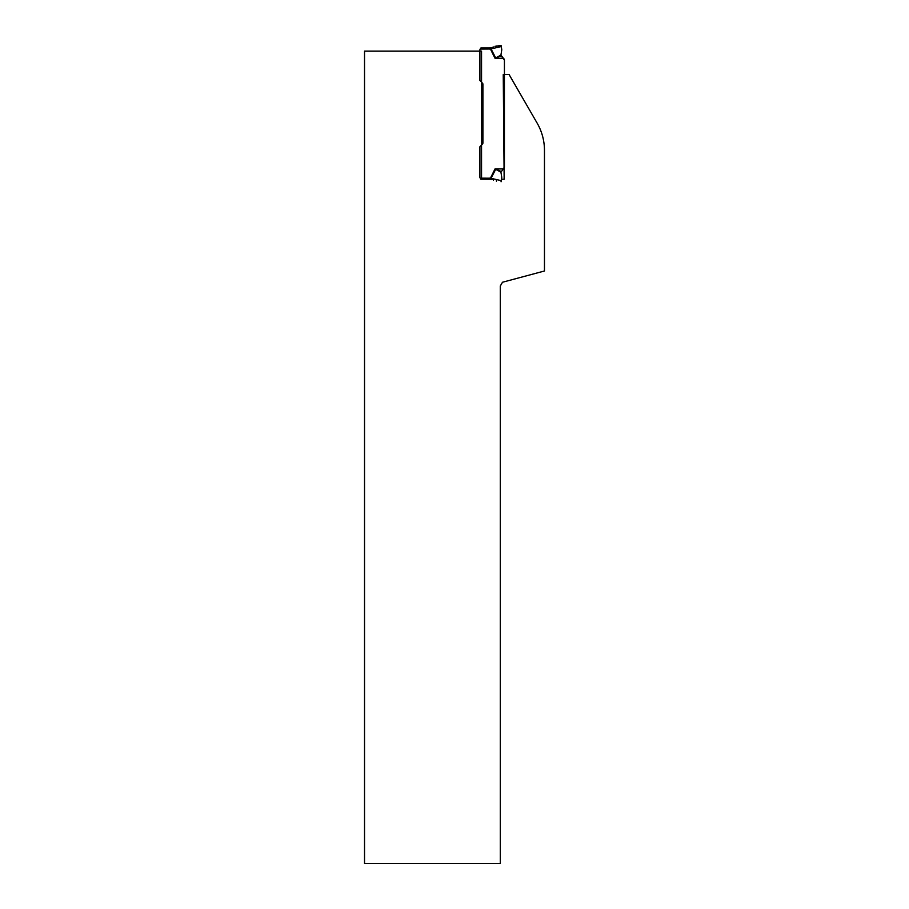 <?xml version="1.0" encoding="UTF-8"?>
<svg xmlns="http://www.w3.org/2000/svg" width="909" height="909" viewBox="0 0 909 909"><rect width="100%" height="100%" fill="white"/><g stroke="black" fill="none" stroke-linecap="round" stroke-linejoin="round"><path stroke-width="1.36" d="M493.462 179.232L481.543 179.232L481.543 51.097L364.532 51.097L364.532 863.55L500.302 863.55L500.302 286.028L502.484 282.245L544.468 270.996L544.468 150.428A54.529 54.529 0 0 0 537.162 123.158L509.097 74.538L503.245 74.538L504.154 179.232L501.598 179.232M501.143 55.619L501.666 56.415M501.234 55.779L495.019 58.267L500.927 55.074L503.393 58.267A9.817 9.817 0 0 0 503.506 58.358L504.427 60.255A2.454 2.454 0 0 0 503.506 58.358A1.091 0.875 -51.4 0 1 503.768 59.199M490.599 47.916L489.519 47.984L491.633 47.711L490.599 47.916L490.599 49.006L480.213 49.075A1.363 1.363 0 0 0 479.907 49.938L479.907 80.469L482.509 83.219A1.363 1.363 0 0 1 482.906 84.185L482.906 143.031A1.363 1.363 0 0 1 482.509 143.997L479.907 146.758L479.907 177.289A1.363 1.363 0 0 0 480.213 178.141L490.599 178.209L490.599 179.3M494.939 46.336L501.052 45.45L501.291 46.552L490.599 49.006L491.065 50.336L491.633 47.711L493.462 46.973L493.462 48.097M480.895 47.984L489.519 47.984L489.519 49.075M479.907 49.995L480.225 49.052A1.204 1.204 0 0 0 480.475 48.575A1.204 1.204 0 0 1 480.225 49.052L480.509 48.382M501.291 46.552L501.779 49.79L500.927 55.074M501.234 171.449L495.019 168.949L500.927 172.153L503.393 168.949A9.817 9.817 0 0 1 503.506 168.858A2.454 2.454 0 0 0 504.427 166.961L504.427 60.255M495.541 57.631L491.633 50.052M480.225 49.052L479.975 49.893M480.895 179.232L482.599 179.232M501.052 181.766L501.291 180.664L490.599 178.209L491.065 176.88L491.633 179.505M501.291 180.664L501.779 177.425L500.927 172.153M481.543 179.232L482.134 179.232M495.541 169.597L491.633 177.164M503.768 168.017A1.091 0.875 51.4 0 1 503.506 168.858L504.063 168.233M496.416 46.018L496.416 47.154M503.393 58.267L495.019 58.267L491.065 50.336M503.393 168.949L495.019 168.949L491.065 176.88M493.462 180.243L493.462 179.118M496.416 181.198L496.416 180.073M489.519 179.232L489.519 178.141M500.848 55.063L502.427 57.358"/></g></svg>
